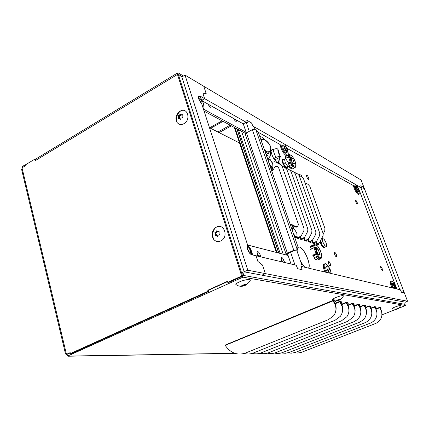 <?xml version="1.0" encoding="UTF-8"?>
<svg xmlns="http://www.w3.org/2000/svg" width="429" height="429" viewBox="0 0 429 429"><rect width="100%" height="100%" fill="white"/><g stroke="black" fill="none" stroke-linecap="round" stroke-linejoin="round"><path stroke-width="0.64" d="M209.556 106.542L208.526 104.403M306.735 176.893L306.553 175.252C307.143 175.086 307.85 175.965 308.671 177.879L308.859 179.526C308.269 179.687 307.561 178.813 306.735 176.893M307.196 177.933L306.966 177.461M355.807 201.823L355.587 200.322C356.016 200.268 356.558 201.008 357.212 202.542L357.432 204.048C357.003 204.102 356.461 203.357 355.807 201.823M380.877 268.281L380.641 266.527C381.059 266.489 381.579 267.208 382.196 268.683L382.432 270.442C382.014 270.479 381.499 269.755 380.877 268.281M334.636 254.354L334.454 252.365C335.033 252.236 335.709 253.083 336.47 254.906L336.647 256.901C336.068 257.03 335.398 256.177 334.636 254.354M335.188 255.577L334.604 254.263M279.054 157.749C280.035 160.451 280.26 162.301 279.719 163.299L279.499 163.529L276.517 162.017L274.27 158.869M297.876 247.217L299.12 247.029L297.849 247.469M297.136 249.86L297.222 251.651M304.59 267.219L300.809 262.044M313.599 256.14L313.299 255.636M328.41 263.358L328.239 261.261C328.861 261.111 329.569 261.985 330.351 263.873L330.518 265.98C329.896 266.125 329.193 265.251 328.41 263.358M329.123 264.87L328.276 262.961M234.861 120.495L233.95 118.651M298.788 237.484L298.648 238.653L296.139 237.875L295.999 237.468M318.382 243.924L318.763 245.007L316.548 244.31L315.819 242.246M315.031 242.701L314.934 243.795L312.666 243.087L311.915 240.964M311.116 241.436L311.009 242.557L308.682 241.833L307.915 239.65M307.105 240.138L306.987 241.286L304.606 240.546L303.823 238.304M303.003 238.808L302.853 239.993L300.423 239.226L299.732 237.232M313.132 243.232L314.688 242.814L314.977 242.294L312.559 242.852M309.17 241.983L310.746 241.559L311.03 241.034L308.574 241.597M305.11 240.701L306.703 240.278L306.982 239.736L304.493 240.304M300.949 239.393L302.563 238.958L302.836 238.411L300.316 238.985M302.836 238.411L304.794 236.888L307.69 231.451L307.856 229.006L286.829 169.401L285.231 167.691L282.051 166.044M306.982 239.736L308.912 238.229L311.76 232.861L311.921 230.443L291.066 171.573L289.457 169.82L283.21 166.64M311.03 241.034L312.929 239.543L315.733 234.229L315.883 231.842L295.206 173.697L293.592 171.895L287.414 168.758M314.977 242.294L316.849 240.825L319.61 235.569L319.777 233.274L299.228 175.718L297.624 173.927L291.522 170.822M291.827 228.587L291.495 228.11M271.562 170.49L271.798 167.766M236.352 119.991L236.4 121.225C235.703 121.659 234.813 120.758 233.73 118.527M257.867 256.193L257.185 254.113L257.11 251.662C258.076 251.212 259.089 252.268 260.151 254.826L260.832 256.891M313.352 255.614L313.513 255.888M311.014 249.051L310.993 248.718M308.413 268.12C311.416 265.347 304.633 248.906 299.823 247.233L299.774 247.083C304.574 248.756 311.406 265.063 308.574 268.157M297.109 251.324L297.045 249.903M300.691 261.717L304.762 267.256M271.552 150.413L272.077 149.313L272.855 149.732M211.052 105.818L211.095 107.025C210.312 107.588 209.314 106.628 208.097 104.161M281.998 261.883L281.338 259.931L281.236 257.561C282.084 257.239 282.984 258.242 283.944 260.559L284.599 262.5M203.512 109.138L246.133 132.288M288.084 255.459L248.171 245.152M302.563 238.958L304.515 237.435L307.69 231.451M306.703 240.278L308.628 238.771L311.76 232.861M310.746 241.559L312.902 239.597M314.688 242.814L316.779 240.953M316.243 241.822L317.026 244.015L316.446 244.08M313.679 243.087L313.653 243.399M309.754 241.827L309.722 242.16M305.732 240.535L305.7 240.889M301.614 239.21L301.576 239.591M297.394 237.854L297.345 238.256M296.536 237.221L296.659 237.564L296.026 237.634M290.288 224.619L291.388 224.329L291.135 224.914L290.449 225.096M291.388 224.329L295.179 226.314C297.383 226.861 298.418 226.067 298.268 223.933L278.577 167.605C277.316 166.007 276.008 165.9 274.651 167.289L272.769 170.581L271.686 170.849M260.151 254.826L258.537 255.571L256.901 252.761M258.537 255.571L258.816 256.413M298.745 247.018L299.061 246.873M278.662 163.106L277.729 158.43M283.944 260.559L282.405 261.256L281.065 258.81M282.405 261.256L282.673 262.044M204.086 111.122L244.975 133.172L246.208 132.502M245.232 133.939L244.975 133.172M287.671 253.695L294.525 250.488L297.592 249.657L297.93 246.718L258.708 133.333L255.657 129.167L252.338 129.665L246.412 132.883L245.222 133.977L245.452 134.658M286.395 255.024L286.223 254.531L287.559 253.925M404.654 304.279L405.249 302.284M178.796 75.944L180.636 75.681L181.858 77L179.118 76.957M241.393 272.259L244.219 271.836L243.286 275.407M333.494 300.649L334.422 300.788M334.668 300.826L335.065 300.885M340.181 301.651L340.996 301.769M341.312 301.818L341.688 301.877M346.584 302.606L347.297 302.713M347.683 302.767L348.026 302.82M352.718 303.523L353.335 303.614M353.78 303.678L354.102 303.727M358.606 304.397L359.127 304.477M359.631 304.552L359.931 304.595M364.253 305.244L364.693 305.309M365.245 305.389L365.529 305.432M369.68 306.054L370.045 306.108M374.898 306.832L375.193 306.874M286.223 254.531L286.046 254.086L287.387 253.196L293.795 250.289L297.592 249.657M291.135 224.914L294.916 226.898C296.418 227.456 297.463 227.059 298.053 225.697M296.68 238.047L300.627 236.996L303.845 230.931L304.016 228.453L282.18 166.307L280.593 164.639L274.817 161.642L271.825 162.377M300.627 236.996L303.845 230.931M272.099 167.61L272.989 170.195M292.138 225.445L293.254 228.657M272.474 167.417L273.268 169.707M292.696 225.734L293.768 228.829M317.026 244.015L319.643 242.353L323.037 235.875L323.225 233.692L303.496 178.641L301.903 176.866L299.093 175.407M317.792 243.811L319.535 242.541M317.503 244.321L317.004 244.455M323.262 233.826L324.769 230.947L324.925 228.335L309.781 186.277L307.984 184.272L304.944 182.69M241.548 272.758L247.796 270.206L265.331 273.611L262.505 265.015L257.888 261.454L256.027 255.759L251.523 254.697C249.968 254.059 248.643 252.273 247.549 249.335L247.699 245.27L201.635 103.571L198.665 98.686L198.434 96.219L199.871 95.957L204.633 98.665L203.014 93.715L206.193 93.64L203.775 86.272L185.017 75.096L247.796 270.206M241.945 273.992L242.508 272.613M296.659 237.564L300.901 236.433M320.029 241.613L320.404 242.852C321.889 246.407 323.214 248.042 324.367 247.753L324.421 247.726M324.951 247.099L324.726 247.592C323.573 247.882 322.249 246.246 320.763 242.691L320.307 241.082M320.581 240.556L320.849 242.717L323.026 246.643L324.758 247.19L326.641 246.343L324.919 245.796L322.747 241.865L320.849 242.717M323.026 246.643L324.919 245.796M322.747 241.865L322.318 238.513L321.444 238.91M322.318 238.513L324.051 239.103L326.201 243.002L326.641 246.343M299.533 175.638L299.404 174.394L298.67 174.759M299.404 174.394L301.212 175.305L302.134 176.995M271.316 168.012L270.887 168.543M270.71 168.023L272.946 167.181L270.801 166.136L268.822 162.575M270.168 166.457L270.801 166.136M268.388 161.315L268.211 158.66L267.583 158.987M268.211 158.66L270.367 159.744L272.715 163.985L272.946 167.181M295.377 237.757L295.029 238.331M294.841 237.779L297.152 236.937L295.088 236.277L293.077 232.69M294.428 236.583L295.088 236.277M292.616 231.349L292.342 228.346L291.682 228.652M292.342 228.346L294.417 229.048L296.809 233.322L297.152 236.937M268.935 158.092L267.364 158.36M270.254 155.775L269.825 157.459C269.283 158.29 268.372 158.333 267.101 157.588M270.27 151.051L270.372 151.469C271.192 156.73 269.702 157.625 265.91 154.15M261.245 140.674C262.838 138.369 265.583 139.602 269.471 144.375C273.128 150.161 267.868 155.142 264.135 149.019M269.471 144.375L270.796 147.796C270.554 152.708 268.474 153.512 264.548 150.214M244.117 156.585L244.594 156.338M247.887 157.765L246.809 158.333M259.701 136.202L260.355 136.551M259.851 136.642L261.813 137.082L264.623 139.774M260.902 139.682L261.658 139.318M269.423 151.963L268.983 152.574C268.436 154.199 267.053 153.7 264.843 151.078M260.998 139.956L261.808 139.286C264.307 139.055 266.881 140.744 269.53 144.364M276.035 157.411C278.137 156.521 279.687 156.36 280.673 156.912L275.584 159.54L273.74 158.596L276.035 157.411C274.426 154.408 273.504 151.775 273.273 149.512L270.989 150.702C271.214 152.965 272.131 155.598 273.74 158.596M277.906 149.056L279.483 154.494L280.668 156.901C278.571 153.652 277.654 151.035 277.906 149.056L277.906 149.045C276.909 148.466 275.364 148.622 273.273 149.512M282.647 159.422L282.266 159.647C281.955 162.012 283.054 164.682 285.558 167.653L286.947 168.007M287.505 167.112L287.328 167.793L285.907 167.476C283.408 164.5 282.309 161.83 282.614 159.47L283.671 159.491M285.864 167.289L287.36 167.187L289.205 166.254L287.714 166.35L285.864 167.289L283.467 163.706L282.593 160.044L284.438 159.095L285.945 159.041L288.315 162.607L289.205 166.254M287.714 166.35L285.317 162.763L283.467 163.706M285.317 162.763L284.438 159.095M182.475 117.637L181.102 118.184L180.7 119.396L179.585 118.42L178.544 118.726L178.432 115.664L179.279 115.326L180.357 113.921L181.017 114.795L182.32 114.613L181.976 115.905L182.475 117.637M178.432 115.664L179.451 116.173L180.303 115.932L180.958 114.768M183.918 123.686C181.102 125.08 178.791 124.641 176.989 122.367C174.962 118.088 175.965 114.371 179.998 111.213L180.813 110.811C187.907 107.507 190.991 120.007 183.918 123.686M181.124 114.806L182.239 115.369M179.451 116.173L179.247 116.693L178.233 116.189M179.563 118.415L179.735 117.412L179.247 116.693M219.353 234.851L217.884 235.349L217.444 236.572L216.152 235.441L215.16 235.655L214.961 232.341L215.884 232.1L216.972 230.63L217.857 231.714L219.09 231.558L219.299 232.009L218.806 232.979L219.487 234.325L219.353 234.851M214.961 232.341L216.972 232.395L217.503 231.403M220.774 240.921C218.045 242.069 215.69 241.57 213.712 239.43C211.116 235.253 211.658 231.376 215.337 227.804L216.436 227.129C224.276 222.844 228.936 237.344 220.774 240.921M218.822 231.976L219.321 231.955M215.948 232.609L215.733 233.151L214.747 232.888M214.934 235.199L215.91 235.478L216.307 234.465L215.733 233.151M217.664 236.106L217.133 235.73M398.219 308.698L395.372 309.454L398.042 308.312L398.916 308.22L398.225 308.714M392.321 308.837L392.074 308.708C391.688 308.049 399.49 305.158 400.756 305.496L398.503 308.548M392.074 308.708L396.257 309.422L396.09 308.987L396.257 309.395M339.747 299.142L339.993 299.833L339.328 300.155L336.711 300.59L339.838 299.152L340.015 299.426L341.028 299.04L340.326 299.673M333.183 299.866L332.668 299.576C332.33 298.525 341.318 295.184 343.227 295.661L343.162 296.536L340.374 299.608M244.852 284.202L245.56 284.566L246.68 284.095L245.683 285.199L242.98 286.127L241.146 286.138L242.112 285.827L241.779 285.29L243.222 285.108L244.852 284.202M237.108 285.285L235.843 284.481C235.875 282.657 246.278 278.909 249.367 279.622C250.708 279.923 250.552 280.646 248.906 281.789L246.005 284.845M404.997 304.397L405.443 305.528L399.099 308.113M395.549 309.507L381.939 314.848M405.41 305.48L242.97 277.155L67.514 356.091L68.785 356.07L68.222 356.226L65.508 353.871L66.248 353.437L66.457 354.316L70.184 352.627L70.404 353.539L208.081 291.221L207.786 290.245L227.413 281.349L227.719 282.336L241.666 276.019L177.472 74.448L177.338 73.102L178.276 72.946L183.478 76.019M36.631 158.526L35.886 158.977L35.811 160.312L35.087 160.752L34.711 159.213L25.166 165.009L25.354 165.787L22.018 167.814L22.195 168.565L21.552 169.155L21.756 170.002M370.844 308.102L374.474 306.655L375.52 306.81L376.072 307.625L375.638 308.092M376.013 308.8L379.515 307.405L380.518 307.555L381.049 308.322L380.62 308.778M225.107 345.098L332.652 300.509L334.277 300.638C335.355 300.809 335.623 301.265 335.076 301.995L334.599 302.504M335.006 303.319L339.602 301.431L341.816 301.978L341.865 302.617L341.221 303.394M341.629 304.199L346.037 302.397L348.134 302.912L348.187 303.501L347.56 304.252M347.967 305.04L352.198 303.319L353.426 303.501L354.107 304.585L353.641 305.078M354.043 305.85L358.113 304.204L359.288 304.381L359.936 305.384L359.475 305.877M359.867 306.628L363.787 305.051L364.913 305.223L365.529 306.161L365.079 306.638M365.465 307.379L369.235 305.866L370.318 306.033L370.903 306.907L370.458 307.379M375.3 306.778L375.01 307.025M370.152 306.006L369.825 306.295M364.8 305.207L364.43 305.539M359.234 304.37L358.816 304.756M353.437 303.501L352.97 303.941M347.399 302.601L346.873 303.094M341.098 301.662L340.519 302.214M334.518 300.681L333.88 301.297M70.249 352.906L67.096 354.338L67.514 356.091M227.504 281.649L208.451 290.283L209.025 292.17M404.976 304.338L242.342 275.246M22.528 167.503L22.281 166.463L25.842 164.602M35.022 159.309L36.444 158.639M66.431 354.193L66.098 354.343M374.27 306.724L375.531 308.698L375.606 308.043L374.828 306.703M369.031 305.941L370.318 307.958L370.404 307.287L369.605 305.925M363.577 305.126L364.897 307.18L364.999 306.499L364.178 305.11M357.899 304.279L359.255 306.376L359.363 305.684L358.526 304.263M351.984 303.394L353.378 305.539L353.501 304.831L352.638 303.383M345.817 302.472L347.249 304.665L347.383 303.946L346.503 302.466M339.377 301.507L340.851 303.753L341.001 303.019L340.095 301.507M332.652 300.504L334.17 302.799L334.336 302.054L333.403 300.504M334.17 302.799C336.722 307.448 336.534 311.792 333.601 315.83L328.319 319.702L245.082 353.201C237.687 355.368 231.488 353.33 226.48 347.088L224.909 345.018M379.316 307.475L379.59 307.775L376.169 309.137M70.903 353.534L71.128 354.461M71.546 353.523L71.772 354.451M228.051 282.384L228.378 283.43M228.571 282.464L228.898 283.505M242.358 275.241L242.97 277.155M182.395 76.673L178.791 74.549L178.518 75.064L242.648 276.196L241.666 276.019M227.719 282.336L228.727 282.491L242.648 276.196M208.467 290.336L207.786 290.245M208.762 291.307L208.081 291.221M208.821 291.489L71.654 353.523L70.404 353.539M67.16 354.306L66.457 354.316M35.736 159.529L34.711 159.213M287.923 352.853L291.296 353.18L295.045 352.525L369.991 323.273C372.554 322.249 374.469 320.645 375.74 318.457C377.423 315.277 377.354 312.022 375.531 308.698M281.322 352.954L285.355 353.276L289.135 352.456L364.73 322.822C367.251 321.814 369.154 320.243 370.447 318.12C372.27 314.822 372.227 311.438 370.318 307.958M274.474 353.062C277.311 353.684 279.987 353.523 282.486 352.568L359.775 322.141L362.939 320.125L364.934 317.766C366.913 314.355 366.902 310.827 364.897 307.18M267.353 353.169C270.275 353.828 273.016 353.668 275.584 352.686L354.075 321.659L357.196 319.691L359.196 317.406C361.336 313.872 361.352 310.199 359.255 306.376M259.953 353.281C262.956 353.973 265.771 353.818 268.409 352.81L347.651 321.359L353.206 317.031C355.523 313.379 355.577 309.55 353.378 305.539M252.252 353.394C255.341 354.129 258.237 353.973 260.945 352.933L341.479 320.828L346.959 316.645C349.463 312.864 349.56 308.875 347.249 304.665M244.235 353.507C247.415 354.284 250.397 354.139 253.174 353.067L335.044 320.275L340.428 316.243C343.141 312.339 343.28 308.178 340.851 303.753M294.283 352.756L297.57 353.056L301.233 352.418L375.053 323.707C377.654 322.667 379.579 321.026 380.823 318.795C382.384 315.717 382.287 312.591 380.544 309.411L379.59 307.775M381.912 315.025L381.697 311.39L379.847 307.459M376.935 314.564L376.844 311.25L375.606 308.043M371.755 314.087C372.115 311.749 371.664 309.481 370.404 307.287M366.366 313.599C366.774 311.159 366.318 308.794 364.999 306.499M360.757 313.095C361.213 310.553 360.751 308.086 359.363 305.684M354.917 312.58C355.426 309.926 354.955 307.346 353.501 304.831M348.82 312.049C349.388 309.282 348.911 306.579 347.383 303.946M342.455 311.502C343.093 308.612 342.61 305.786 341.001 303.019M335.805 310.939C336.518 307.92 336.03 304.955 334.336 302.054M288.454 163.176L291.162 161.695L290.744 162.704L290.347 162.216L288.486 156.971L289.532 157.116L290.653 157.722L290.444 158.001M289.334 156.832L290.653 157.722M290.647 157.899L290.546 158.564L292.203 162.065L292.229 162.923M290.438 158.092L290.733 157.942M290.09 167.911L293.028 166.425L293.592 165.551L292.514 164.361L291.951 162.779L290.98 162.945L291.543 164.527L292.514 164.361L291.951 165.24L293.179 166.554L295.077 167.541L292.16 169.01L290.245 168.039L288.808 166.452M285.827 158.167L285.242 156.183L288.722 154.333L288.186 154.654L289.184 154.998L288.213 155.159L288.76 156.692M290.98 162.945L288.685 164.114M289.173 154.268L289.714 154.676L288.733 154.327M289.527 154.397L291.581 155.695C294.004 157.422 297.485 167.149 295.442 166.516L293.592 165.551L293.179 166.554L290.245 168.039M295.077 167.541L295.442 166.516M291.951 162.779L294.471 164.028L292.696 158.703L292.144 157.872L289.741 156.569L289.184 154.998L289.714 154.676L291.581 155.695M288.883 156.682L289.741 156.569M209.486 127.724L239.532 142.975L276.314 252.418M281.456 260.29L282.566 262.017M257.255 254.322L258.687 256.386M296.675 250.069L302.413 266.704L301.212 266.42L302.107 269.712L297.651 268.704L296.219 265.24L256.022 255.754L257.888 261.454L262.51 265.02L265.331 273.611L261.878 275.161L244.219 271.836L181.858 77L185.017 75.096M249.265 131.338L246.166 122.281L247.506 123.043L204.633 98.665L202.054 100.161L204.633 98.665L203.014 93.715L206.199 93.635L203.775 86.272L361.111 180.014L403.453 290.546L402.863 290.406L403.646 292.744L401.469 292.251L400.423 289.827L399.817 289.688L360.789 187.446L358.392 188.385M290.996 264.007L287.323 253.228M246.348 132.915L243.27 123.868L202.461 101.003M407.55 301.233L405.207 302.155L261.878 275.161L265.331 273.611L407.55 301.233L403.453 290.546L402.863 290.406L403.646 292.744L401.469 292.251L400.423 289.827L301.212 266.42L302.107 269.712L297.651 268.704L296.219 265.24L294.97 264.945L290.626 252.257M246.166 122.281L243.27 123.868M360.789 187.446L252.874 126.094L251.571 122.967L246.766 120.206L247.506 123.043L246.766 120.2L251.571 122.967L252.874 126.094L254.166 126.828L254.917 128.995M396.83 288.98L358.585 188.492M361.465 187.832L360.773 185.719L363.207 187.119L364.183 189.377L364.843 189.752L364.183 189.377L363.207 187.119L360.773 185.719L361.47 187.832M359.019 194.09L358.564 194.305C357.421 194.434 355.947 192.396 354.139 188.202L353.405 185.585L287.108 148.434M286.181 155.641C284.212 154.333 282.443 151.689 280.877 147.71L280.164 144.546L257.829 132.03M223.059 121.353L210.612 128.298M209.631 127.799L222.099 120.833M328.33 263.127L329.032 264.72M246.578 156.236L246.171 156.451M246.246 155.475L245.903 155.657M256.177 182.325L255.078 182.883M394.149 286.052L395.581 288.074L395.34 286.341L393.908 284.325L394.149 286.052M395.104 288.572L393.747 285.95L393.345 283.07C393.983 283.033 394.777 284.159 395.736 286.438L396.299 288.856M392.503 283.413L392.814 286.331L393.715 288.245M392.889 288.052L392.074 286.154C391.098 283.435 390.867 281.773 391.387 281.172C391.859 280.925 392.594 281.547 393.581 283.054M391.918 287.821L391.35 286.449C390.374 283.73 390.143 282.073 390.669 281.467L390.819 281.408M329.107 271.83L327.777 268.811M328.056 269.841C328.818 271.691 329.51 272.544 330.126 272.399L329.965 270.308C329.199 268.457 328.507 267.605 327.895 267.755L328.056 269.841M329.172 273.016L327.407 269.68C326.807 267.884 326.716 266.725 327.139 266.2C328.169 265.948 329.322 267.369 330.603 270.463L331.102 273.471M326.271 266.575L326.002 266.693C325.579 267.219 325.665 268.377 326.265 270.173L327.407 272.603M326.083 272.286L325.08 269.884C324.045 266.79 323.895 264.784 324.624 263.878C325.498 263.283 326.748 264.194 328.378 266.613M324.887 272.007L324.195 270.27C323.16 267.176 323.016 265.17 323.745 264.259L324.222 264.055M331.14 272.892L331.29 273.514M249.351 252.874L249.072 251.432L247.319 248.53M249.721 253.346L250.493 253.207L250.423 250.799C249.351 248.214 248.316 247.168 247.335 247.667L247.201 247.946M247.431 245.517C249.029 246.289 250.359 248.134 251.432 251.045L251.726 254.74M247.367 244.251L251.893 252.113L252.579 254.944M356.955 188.159C357.582 189.613 358.092 190.315 358.483 190.272L358.269 188.894C357.647 187.446 357.137 186.744 356.746 186.787L356.955 188.159M356.51 187.913L356.156 185.623C356.815 185.548 357.668 186.722 358.708 189.141L359.068 191.441C358.408 191.516 357.555 190.342 356.51 187.913M355.416 185.972L355.636 188.331C356.676 190.755 357.529 191.929 358.188 191.854L358.934 191.506M359.1 191.393L359.245 193.983C358.102 194.112 356.628 192.074 354.821 187.881C354.054 185.778 353.85 184.459 354.209 183.918M285.88 149.952L284.599 147.426M284.733 147.839C285.601 149.839 286.347 150.735 286.969 150.531L286.797 148.992C285.929 146.991 285.183 146.096 284.561 146.305L284.733 147.839M284.03 147.447L283.746 144.889C284.786 144.535 286.036 146.032 287.484 149.378L287.768 151.952C286.728 152.295 285.483 150.793 284.03 147.447M283.054 145.249L282.695 145.436L282.974 147.994C284.427 151.34 285.676 152.842 286.722 152.493L287.419 152.129M286.996 155.218C285.033 153.909 283.263 151.265 281.692 147.286C280.952 145.115 280.791 143.645 281.209 142.873M287.907 151.271L288.374 154.51M200.686 102.493L198.927 99.399M201.995 103.126L201.485 103.421L201.995 103.126L201.85 101.566C200.595 98.761 199.49 97.651 198.53 98.225M199.04 96.445C200.675 97.689 201.968 99.592 202.912 102.156L203.148 104.773L202.177 105.25M199.303 96.289L200.397 97.694M202.879 102.064L203.598 103.931L204 108.483L203.453 109.175M312.736 255.244L316.886 253.174L316.441 254.236L313.985 247.967L316.205 248.434L316.044 248.729M314.736 247.678L316.205 248.434M316.205 248.654L316.141 249.517L317.058 252.113L317.991 253.496L317.878 254.274M316.023 248.799L317.642 248.069L315.272 247.345L314.655 245.608L313.637 245.828L314.253 247.565L315.272 247.345M315.792 259.513L314.543 258.344L313.502 255.861L316.677 254.451L317.723 256.933L318.817 258.006L319.412 257.051L318.967 258.108L320.844 258.623L317.685 260.017L315.792 259.513L318.817 258.006L315.642 259.411M311.122 249.002L310.43 246.637L311.009 246.005M314.119 257.614L318.318 255.974L317.723 256.933L314.543 258.344M311.089 248.992L314.253 247.565M314.28 244.557L315.154 245.007L314.087 244.61L313.588 245.211L314.655 245.608L315.154 245.007L316.993 245.581C319.407 246.825 323.23 257.588 321.235 257.561L319.412 257.051L318.318 255.974L317.701 254.225L316.677 254.451M314.8 244.6L316.993 245.581M320.844 258.623L321.235 257.561M317.701 254.225L320.157 254.88L317.642 248.069M312.344 240.524L313.143 242.787M308.354 239.2L309.175 241.532M304.263 237.838L305.105 240.24M300.295 237.081L300.933 238.921M181.858 77L244.219 271.836L405.207 302.155M304.515 237.435L304.794 236.888M308.628 238.771L308.912 238.229M317.422 244.584L318.447 244.122M287.387 253.196L246.412 132.883M252.338 129.665L293.795 250.289M255.657 129.167L297.217 249.549M294.916 226.898L295.179 226.314M179.52 115.042L180.636 115.605M182.47 114.752L182.175 114.602M181.215 114.795L182.266 115.326M180.759 114.522L179.987 114.135M179.188 115.369L180.303 115.932M178.62 116.854L179.735 117.412M178.652 117.315L179.772 117.868M178.389 118.324L178.941 118.597M179.778 118.554L180.861 119.096M216.146 231.816L217.224 232.105M217.085 236.47L217.449 236.567M217.975 231.714L219.053 232.003M217.288 231.022L216.634 230.845M215.787 232.137L216.87 232.427M215.186 233.682L216.27 233.966M215.224 234.175L216.307 234.465M216.452 235.623L217.53 235.902M396.401 308.896L396.562 309.314M397.125 309.191L396.997 308.859M397.42 309.089L397.286 308.741M397.94 308.832L397.774 308.392M337.602 300.295L337.478 299.951M332.668 299.576L337.875 300.563L337.623 299.898M337.918 300.541L337.687 299.882M338.106 299.871L338.309 300.439M338.969 300.284L338.781 299.769M339.328 300.155L339.114 299.555M242.423 286.154L242.106 285.162M242.117 285.735L241.945 285.194M242.766 286.138L242.455 285.156M242.98 286.127L242.675 285.151M243.238 285.108L243.522 285.998M244.289 285.778L243.951 284.722M244.755 285.607L244.353 284.347M245.683 285.199L245.485 284.588M245.849 284.958L245.704 284.507M245.978 284.829L245.86 284.448M66.248 353.437L22.195 168.565M234.738 353.287L68.785 356.07M177.472 74.448L35.811 160.312M374.555 307.03L370.999 308.446M369.315 306.252L365.626 307.732M363.872 305.448L360.033 306.992M358.204 304.606L354.209 306.22M352.3 303.727L348.139 305.421M346.144 302.815L341.8 304.59M339.72 301.86L335.188 303.721M333.006 300.868L225.3 345.318M380.544 309.411L380.614 308.767M178.453 74.753L178.791 74.549M292.278 162.291L291.162 161.695L289.532 157.116L288.508 156.789L289.141 156.73M285.451 158.532L288.486 156.971L285.473 158.349M288.604 163.792L290.744 162.704L291.098 162.891M289.087 165.776L291.543 164.527L291.951 165.24L289.012 166.731M285.269 156.156L288.186 154.654L288.213 155.159L285.296 156.665M294.417 163.54L293.897 163.803M292.696 158.703L290.916 159.615M292.144 157.872L290.583 158.671M278.721 253.046L236.851 128.791M238.39 129.617L280.175 253.421M241.554 131.328L283.167 254.188M234.99 127.788L276.968 252.59M217.889 131.993L230.18 125.193M276.33 252.424L234.32 127.424M231.376 125.836L219.106 132.609M247.876 161.513L248.262 161.315M249.281 161.883L248.193 162.452M317.991 253.496L316.886 253.174L315.095 248.096L314.028 247.694L314.516 247.613M310.703 249.447L314.028 247.694L310.746 249.169M313.149 255.705L316.441 254.236L316.892 254.365M314.001 247.731L310.848 249.152M314.167 244.584L314.586 244.53M310.939 246.037L314.087 244.61L310.945 246.031M310.43 246.637L313.588 245.211L313.637 245.828L310.478 247.254M320.109 254.247L319.197 254.649M318.211 248.9L316.232 249.785M236.047 121.423L236.4 121.225M279.381 163.47L279.719 163.299M210.639 107.288L211.095 107.025M182.357 76.694L181.258 76.051M286.046 254.086L245.222 133.977M270.796 147.796L269.6 144.396M269.573 144.358C265.578 139.017 263.438 139.232 261.808 139.286L261.159 139.436M282.266 159.647L282.614 159.47M176.989 122.367C175.799 117.546 177.075 113.696 180.813 110.811M181.017 114.795L182.143 115.358M179.692 118.474L180.711 118.978M213.712 239.43C212.006 235.162 212.543 231.29 215.337 227.804M217.857 231.714L218.946 232.009M216.27 235.467L217.24 235.725M242.862 286.143C240.331 286.599 237.993 286.046 235.843 284.481M245.876 284.926L245.737 284.497M65.508 353.871L21.552 169.155M235.033 353.383L68.222 356.226M405.008 304.386L405.426 305.486M375.793 306.869L376.072 307.625M370.602 306.091L370.903 306.907M365.208 305.282L365.529 306.161M359.593 304.445L359.936 305.384M353.743 303.566L354.107 304.585M347.64 302.654L348.032 303.753M341.275 301.7L341.699 302.89M334.625 300.702L335.076 301.995M380.786 307.614L381.049 308.322M35.886 158.977L177.338 73.102M285.242 156.183L289.334 154.295M291.527 155.566C295.029 159.62 296.348 163.519 295.474 167.256M236.985 128.861L278.85 253.078M234.936 127.756L276.914 252.574M393.345 283.07L392.412 283.451M391.387 281.172L390.669 281.467M327.139 266.2L326.002 266.693M324.624 263.878L323.745 264.259M250.493 253.207L250.027 253.421M356.156 185.623L355.282 186.036M283.746 144.889L282.695 145.436M316.913 245.404C319.943 248.107 323.026 256.269 321.208 258.274"/></g></svg>
